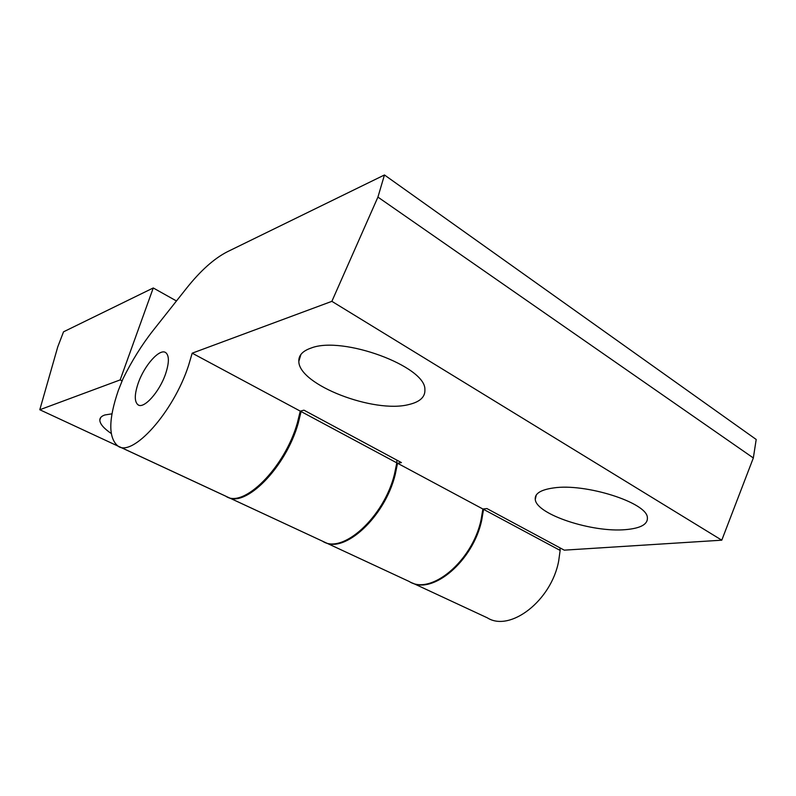 <?xml version="1.0" encoding="UTF-8"?>
<svg xmlns="http://www.w3.org/2000/svg" width="796" height="796" viewBox="0 0 796 796"><rect width="100%" height="100%" fill="white"/><g stroke="black" fill="none" stroke-linecap="round" stroke-linejoin="round"><path stroke-width="1.19" d="M111.967 413.83L104.873 414.965C101.589 416.059 99.898 417.741 99.808 420.019C99.888 423.84 103.679 428.318 111.181 433.462M410.905 582.344C432.596 595.06 473.142 560.941 481.709 520.256L483.55 509.36L560.145 550.424L558.692 560.921C551.429 600.741 510.067 632.313 487.371 617.855L412.626 583.09M227.218 496.913C244.979 508.465 285.764 467.73 298.192 423.333L301.087 411.552L396.806 462.864L394.478 474.187C383.99 517.41 342.171 554.742 322.499 541.171L228.8 497.59M122.077 380.876L120.156 379.911L39.8 409.741L57.76 346.857L63.531 331.823L153.26 287.963L176.473 300.968M39.8 409.741L368.478 562.553M120.156 379.911L153.26 287.963M559.976 547.857L560.145 550.424M396.886 460.148L396.806 462.864M301.087 411.552L301.157 410.885M625.795 529.619C640.83 528.285 648.024 524.226 647.377 517.43C646.72 502.495 585.279 483.043 553.588 487.938C540.703 489.749 534.594 493.6 535.27 499.48C536.395 514.415 592.314 532.832 625.795 529.619M409.025 404.497C420.059 401.871 425.343 396.886 424.885 389.533C425.92 366.518 342.628 335.574 311.176 348.021C302.659 350.936 298.54 355.384 298.818 361.354C298.749 384.866 374.379 413.791 409.025 404.497M165.677 373.583C169.2 362.717 169.269 355.772 165.886 352.737C159.976 347.733 144.215 365.414 138.146 383.374C134.424 394.498 134.355 401.632 137.947 404.766C143.688 409.542 159.648 391.851 165.677 373.583M300.261 411.114L192.194 353.175L331.872 301.336L721.783 540.185L564.264 550.155L486.923 508.564L482.893 509.012L397.532 463.252L401.433 462.595L303.973 410.179L300.261 411.114L297.366 422.895C284.729 468.008 243.069 508.962 225.686 496.137L119.798 446.894M721.783 540.185L753.334 457.959L756.2 439.472L384.458 174.971L227.417 251.725C214.114 258.511 200.443 270.74 186.413 288.411L153.121 330.469C141.857 344.797 131.788 360.936 122.932 378.886L118.335 390.428C108.465 419.253 108.296 437.77 117.848 445.989C132.236 457.77 173.329 412.567 188.572 365.434L192.194 353.175M482.893 509.012L481.053 519.907C472.327 561.369 430.626 595.607 409.234 581.508L325.783 542.703M324.121 541.976C344.131 554.205 384.916 517.042 395.224 474.575L397.532 463.252M753.334 457.959L377.921 197.1L384.458 174.971M331.872 301.336L377.921 197.1M100.704 417.532L99.808 420.019M299.913 357.742L299.336 357.414M138.803 405.184L137.947 404.766M300.918 354.449L298.818 361.354M536.245 495.042L535.27 499.48"/></g></svg>
